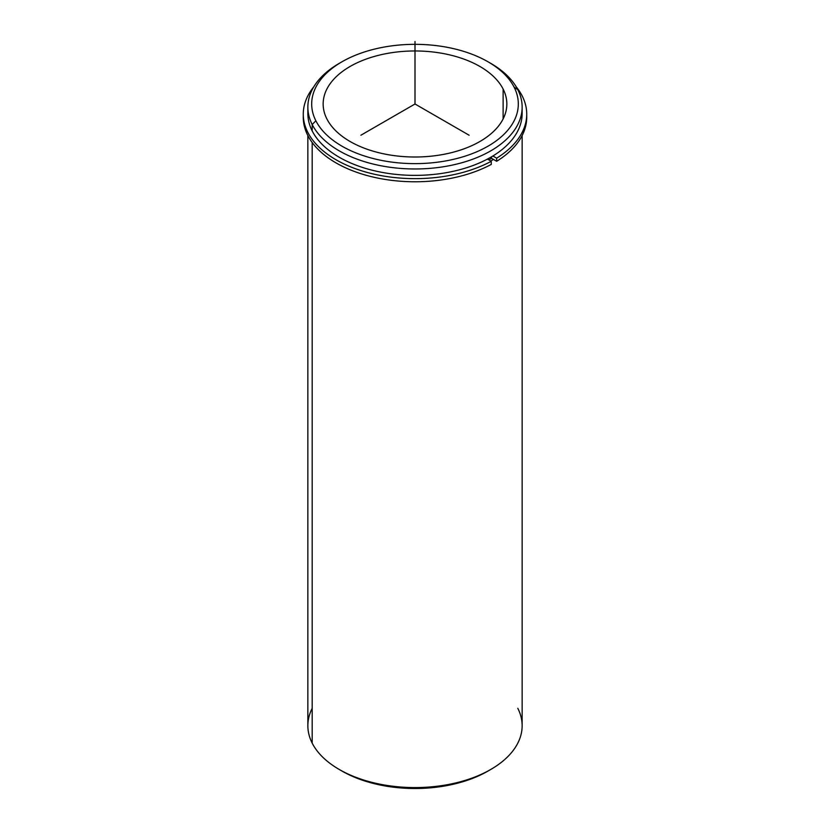 <?xml version="1.0" encoding="UTF-8"?>
<svg xmlns="http://www.w3.org/2000/svg" width="830" height="830" viewBox="0 0 830 830"><rect width="100%" height="100%" fill="white"/><g stroke="black" fill="none" stroke-linecap="round" stroke-linejoin="round"><path stroke-width="1.25" d="M491.526 158.323A104.466 60.31 180 0 1 488.87 159.91A104.466 60.31 0 0 0 491.526 158.323L491.526 156.808L491.526 158.323L496.662 161.29L496.662 158.167A111.728 64.512 0 0 0 526.728 114.146A111.728 64.512 0 0 0 516.198 86.797A111.728 64.512 180 0 1 496.662 158.167L496.662 161.29L491.526 158.323M503.125 89.059A91.84 53.016 180 0 1 506.84 103.989A91.84 53.016 180 0 1 428.062 156.465A91.84 53.016 180 0 1 326.875 118.918A91.84 53.016 180 0 1 323.161 103.989A91.84 53.016 180 0 1 401.938 51.502A91.84 53.016 180 0 1 503.125 89.059L503.125 118.918L503.125 89.059A91.84 53.016 0 0 0 389.146 53.11A91.84 53.016 0 0 0 326.875 118.918A91.84 53.016 0 0 0 440.855 154.868A91.84 53.016 0 0 0 503.125 89.059M493.414 159.412A107.143 61.856 180 0 1 490.758 161.01A107.143 61.856 0 0 0 493.414 159.412M308.003 110.317A107.143 61.856 0 0 0 312.194 130.933A107.143 61.856 0 0 0 432.98 174.497A107.143 61.856 0 0 0 521.997 110.317M522.143 107.112L522.143 113.513A107.143 61.856 180 0 1 430.241 174.746A107.143 61.856 180 0 1 312.194 130.933L312.194 124.531A107.143 61.856 0 0 0 430.241 168.345A107.143 61.856 0 0 0 522.143 107.112A107.143 61.856 0 0 0 517.806 89.692A107.143 61.856 0 0 0 489.389 62.592M340.611 62.592A107.143 61.856 0 0 0 307.857 107.112A107.143 61.856 0 0 0 312.194 124.531L312.194 130.933A107.143 61.856 180 0 1 307.857 113.513L307.857 107.112M488.061 61.814L490.758 63.371A107.143 61.856 180 0 1 517.806 89.692A107.143 61.856 180 0 1 445.16 166.467A107.143 61.856 180 0 1 312.194 124.531L315.867 120.775A103.314 59.646 180 0 1 385.909 46.75A103.314 59.646 180 0 1 514.133 87.192A103.314 59.646 180 0 1 444.092 161.217A103.314 59.646 180 0 1 315.867 120.775L312.194 124.531A107.143 61.856 180 0 1 339.242 63.371L341.939 61.814A103.314 59.646 -0 0 0 315.867 120.775A103.314 59.646 -0 0 0 444.092 161.217A103.314 59.646 -0 0 0 514.133 87.192A103.314 59.646 -0 0 0 488.061 61.814A103.314 59.646 -0 0 0 341.939 61.814M517.806 89.692L514.133 87.192L517.806 89.692M522.143 135.57L522.143 725.731A107.143 61.856 180 0 1 430.241 786.954A107.143 61.856 180 0 1 312.194 743.141L312.194 142.532L312.194 743.141A107.143 61.856 180 0 1 307.857 725.731L307.857 135.57M312.194 708.312A107.143 61.856 0 0 0 312.194 743.141A107.143 61.856 -0 0 0 339.242 769.462A107.143 61.856 -0 0 0 490.758 769.462L488.061 771.029A103.314 59.646 180 0 1 341.939 771.029A103.314 59.646 180 0 1 340.611 770.25A103.314 59.646 0 0 0 489.389 770.25M490.758 769.462A107.143 61.856 -0 0 0 517.806 708.312M303.303 115.702A111.728 64.512 0 0 0 369.246 176.116A111.728 64.512 0 0 0 491.256 164.413L491.256 161.29A111.728 64.512 180 0 1 349.295 166.311A111.728 64.512 180 0 1 313.802 86.797A111.728 64.512 0 0 0 303.272 114.146A111.728 64.512 0 0 0 370.481 173.304A111.728 64.512 0 0 0 491.256 161.29L491.256 164.413A111.728 64.512 180 0 1 370.481 176.427A111.728 64.512 180 0 1 303.272 117.269L303.272 114.146M526.728 114.146L526.728 117.269A111.728 64.512 180 0 1 496.662 161.29A111.728 64.512 0 0 0 526.697 115.702M491.256 161.29L487.449 159.09L491.256 161.29M492.896 155.988L496.662 158.167L492.896 155.988M469.116 135.228L415 103.989L360.884 135.228M415 103.989L415 41.5M339.242 769.462L341.939 771.029"/></g></svg>
